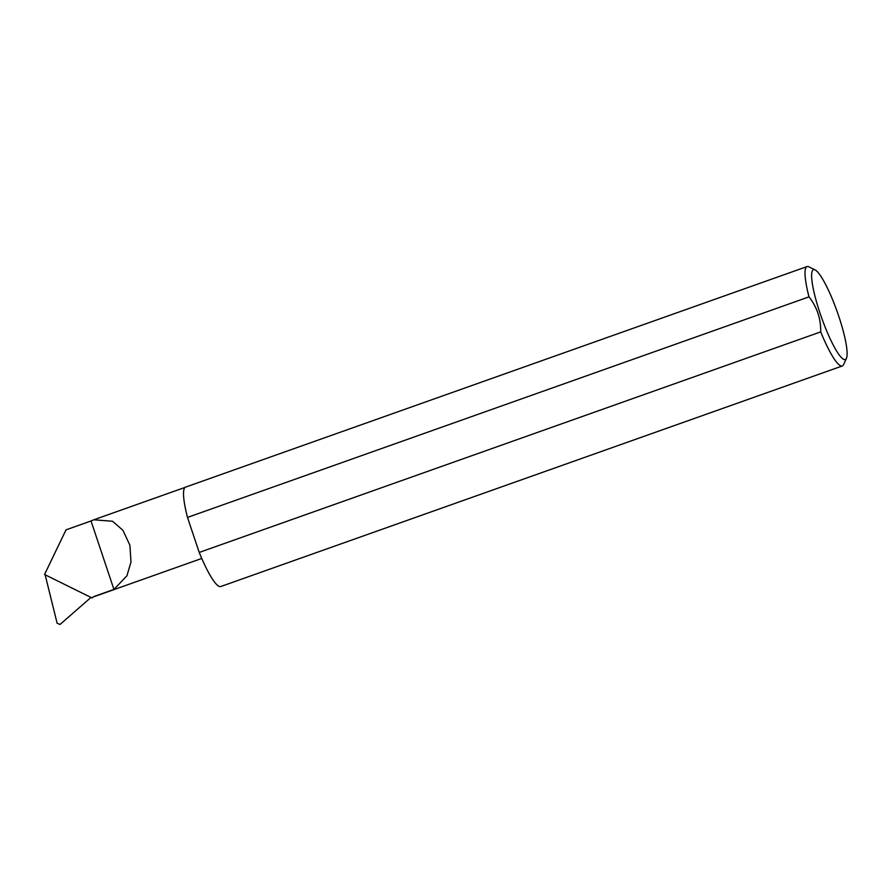 <?xml version="1.0" encoding="UTF-8"?>
<svg xmlns="http://www.w3.org/2000/svg" width="891" height="891" viewBox="0 0 891 891"><rect width="100%" height="100%" fill="white"/><g stroke="black" fill="none" stroke-linecap="round" stroke-linejoin="round"><path stroke-width="1.34" d="M91.027 520.968L93.811 519.787L112.522 521.257L122.936 530.301L129.919 545.27L130.977 562.021L126.934 575.775L113.925 589.419L93.8 596.569L92.096 597.984L44.55 574.495L66.023 529.844L91.027 520.968L113.925 589.419M814.318 269.639A47.668 8.364 70.5 0 0 819.887 312.774A47.668 8.364 70.5 0 0 844.412 359.585A47.668 8.364 70.5 0 0 846.45 358.316A47.668 8.364 70.5 0 0 837.239 311.817A47.668 8.364 70.5 0 0 815.076 269.917A47.668 8.364 70.5 0 0 814.318 269.639M846.45 358.316L843.565 364.631A52.725 9.244 -109.5 0 1 842.296 365.967A52.725 9.244 -109.5 0 1 841.304 366.023A52.725 9.244 -109.5 0 1 820.711 331.886C820.934 318.766 817.036 307.083 808.995 296.87A52.725 9.244 -109.5 0 1 807.034 266.587A52.725 9.244 -109.5 0 1 808.014 266.532A52.725 9.244 -109.5 0 1 808.861 266.832L815.076 269.917M808.995 296.87L187.5 517.415A52.725 9.244 -109.5 0 1 185.528 487.143L807.034 266.587M842.296 365.967L220.801 586.523A52.725 9.244 -109.5 0 1 219.81 586.579A52.725 9.244 -109.5 0 1 199.216 552.442L820.711 331.886M45.14 574.795L57.124 623.243L60.042 624.468L91.138 597.304M187.5 517.415L199.216 552.442M93.8 596.569A36.275 6.36 70.5 0 0 94.479 596.536L201.756 558.457M93.811 519.787L185.061 487.399"/></g></svg>
